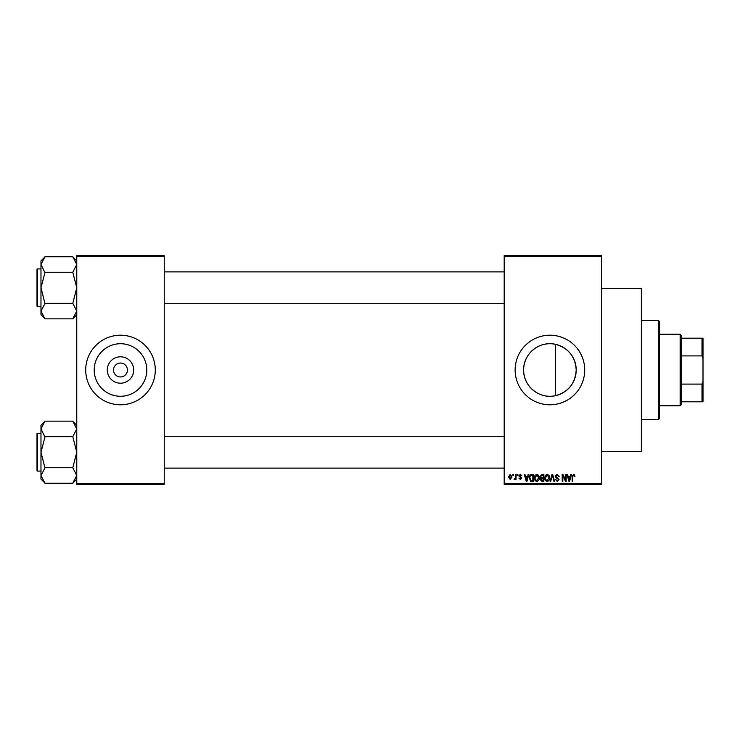 <?xml version="1.0" encoding="UTF-8"?>
<svg xmlns="http://www.w3.org/2000/svg" width="740" height="740" viewBox="0 0 740 740"><rect width="100%" height="100%" fill="white"/><g stroke="black" fill="none" stroke-linecap="round" stroke-linejoin="round"><path stroke-width="1.11" d="M133.7 370A13.2 13.2 0 0 1 120.5 383.2A13.2 13.2 0 0 1 107.3 370A13.2 13.2 0 0 1 120.5 356.8A13.2 13.2 0 0 1 133.7 370M113.544 370A6.956 6.956 0 0 0 120.5 376.956A6.956 6.956 0 0 0 127.456 370A6.956 6.956 0 0 0 120.5 363.044A6.956 6.956 0 0 0 113.544 370M94.221 370A26.279 26.279 0 0 0 120.5 396.279A26.279 26.279 0 0 0 146.779 370A26.279 26.279 0 0 0 120.5 343.721A26.279 26.279 0 0 0 94.221 370M85.71 370A34.789 34.789 0 0 0 120.5 404.789A34.789 34.789 0 0 0 155.289 370A34.789 34.789 0 0 0 120.5 335.211A34.789 34.789 0 0 0 85.71 370M555.37 395.715C539.469 399.443 523.226 386.225 523.633 370C523.263 353.729 539.451 340.567 555.37 344.285C568.329 347.911 575.276 356.486 576.201 370C575.276 383.514 568.329 392.08 555.37 395.715L555.37 344.285M576.201 370A26.279 26.279 0 0 1 549.922 396.279A26.279 26.279 0 0 1 523.633 370A26.279 26.279 0 0 1 549.922 343.721A26.279 26.279 0 0 1 576.201 370M515.133 370A34.789 34.789 0 0 0 549.922 404.789A34.789 34.789 0 0 0 584.711 370A34.789 34.789 0 0 0 549.922 335.211A34.789 34.789 0 0 0 515.133 370M601.611 288.489L641.367 288.489L641.367 451.511L601.611 451.511M601.611 256.678L504.19 256.678L504.19 255.689L601.611 255.689L601.611 484.312L504.19 484.312L504.19 483.322L601.611 483.322M512.866 474.377L513.505 474.377L513.505 475.367L512.866 475.367L512.866 474.377M517.205 474.377L517.843 474.377L517.843 475.367L517.205 475.367L517.205 474.377M528.203 474.377L528.86 474.377L526.936 481.333L526.279 481.333L524.253 474.377L524.919 474.377L525.465 476.449L527.657 476.449L528.203 474.377M538.627 475.376L539.257 477.763C539.395 479.733 538.581 480.954 536.815 481.426C535.076 480.963 534.271 479.77 534.373 477.846L535.002 475.348L536.815 474.285L538.627 475.376M549.024 475.376L549.644 477.763C549.783 479.733 548.969 480.954 547.202 481.426C545.473 480.963 544.659 479.77 544.77 477.846L545.399 475.348L547.212 474.285L549.024 475.376M557.127 474.285L559.227 476.634L557.072 475.099L555.796 476.292L559.042 479.52L557.248 481.426L555.342 479.344L557.229 480.612L558.413 479.492L558.219 478.78L556.119 477.957L555.157 476.301L557.127 474.285M570.855 474.377L571.521 474.377L569.596 481.333L568.93 481.333L566.905 474.377L567.571 474.377L568.116 476.449L570.309 476.449L570.855 474.377M504.19 256.678L504.19 483.322M574.573 474.775L574.952 476.449L574.314 476.541L573.555 475.099L572.871 475.626L572.779 481.333L572.149 481.333L572.149 476.606L573.583 474.285L574.573 474.775M565.554 474.377L566.183 474.377L566.183 481.333L565.508 481.333L562.844 475.755L562.844 481.333L562.206 481.333L562.206 474.377L562.89 474.377L565.554 479.946L565.554 474.377M552.059 474.377L552.678 474.377L554.547 481.333L553.899 481.333L552.401 475.191L550.736 481.333L550.07 481.333L552.059 474.377M541.902 474.377L543.863 474.377L543.863 481.333L541.902 481.333L540.163 479.585L540.848 478.123L539.978 476.412L541.902 474.377M531.616 474.377L533.475 474.377L533.475 481.333L530.7 481.204L529.23 477.892C529.063 475.913 529.859 474.738 531.616 474.377M520.359 474.285L521.904 475.913L520.322 475.006L519.462 475.792L521.811 478.077L520.387 479.52L518.925 478.077L520.368 478.799L521.182 478.188L518.832 475.922L520.359 474.285M515.401 474.377L516.03 474.377L516.03 479.437L515.401 479.437L515.401 478.623L514.642 479.52L514.041 479.252L515.28 478.031L515.401 474.377M510.202 474.285L511.969 476.902L510.202 479.52L508.445 476.958L510.202 474.285M164.234 484.312L76.766 484.312L76.766 483.322L164.234 483.322L164.234 484.312M164.234 256.678L76.766 256.678L76.766 255.689L164.234 255.689L164.234 483.322M76.766 256.678L76.766 483.322M569.504 479.289L570.096 477.263L568.329 477.263L569.208 480.612L569.504 479.289M547.202 480.612L549.015 477.753L547.212 475.099L545.399 477.864L545.667 479.437L547.202 480.612M543.234 480.519L543.234 478.438L541.384 478.502L540.792 479.465L543.234 480.519M543.234 477.624L543.234 475.191L541.236 475.274L540.616 476.412L541.985 477.624L543.234 477.624M536.805 480.612L538.627 477.753L536.824 475.099L535.011 477.864L535.279 479.437L536.805 480.612M532.837 480.519L532.837 475.191L531.699 475.191L530.108 476.199L529.859 477.901L530.821 480.38L532.837 480.519M526.852 479.289L527.444 477.263L525.678 477.263L526.556 480.612L526.852 479.289M510.221 478.799L511.331 476.902L510.184 475.006L509.074 476.902L510.221 478.799M658.267 320.3L659.266 321.289L659.266 418.711L658.267 419.7L658.267 320.3L641.367 320.3M76.766 314.685L72.788 318.848L44.955 318.848L40.977 311.087L44.955 303.511L40.977 287.795L44.955 272.635L40.977 264.504L44.955 256.743L72.788 256.743L76.766 264.504L76.683 263.449L76.766 264.504L72.788 272.264L44.955 272.264M44.955 318.663L40.977 314.685L40.977 260.896L44.955 256.928M37 270.896L37 269.508A0.592 0.592 0 0 1 37.592 268.907L37.592 306.684A0.592 0.592 0 0 1 37 306.082L37 269.508A0.592 0.592 0 0 1 37.592 268.907L40.977 268.907M37.592 306.684L40.977 306.684M72.788 272.264L76.766 287.795L72.788 303.317L44.955 303.317M72.788 303.317L76.766 311.087L72.788 318.663M72.788 256.928L76.766 260.896M680.134 405.788L680.134 334.212L681.133 335.211L681.133 404.789L680.134 405.788L659.266 405.788M680.134 334.212L659.266 334.212M703 401.811L702.01 401.811L702.01 384.097L703 381.424L703 401.811M681.133 401.811L702.01 401.811M681.133 338.189L703 338.189L703 381.424M681.133 384.097L702.01 384.097M703 358.576L702.01 355.903L702.01 338.189M681.133 355.903L702.01 355.903M37 306.082L37 304.695M76.766 479.104L72.788 483.257L44.955 483.257L40.977 475.496L44.955 467.921L40.977 452.205L44.955 437.053L40.977 428.913L44.955 421.153L72.788 421.153L76.766 428.913L76.683 427.868L76.766 428.913L72.788 436.683L44.955 436.683M44.955 483.072L40.977 479.104L40.977 425.315L44.955 421.338M37 435.305L37 433.918A0.592 0.592 0 0 1 37.592 433.316L37.592 471.093A0.592 0.592 0 0 1 37 470.492L37 433.918A0.592 0.592 0 0 1 37.592 433.316L40.977 433.316M37.592 471.093L40.977 471.093M72.788 436.683L76.766 452.205L72.788 467.736L44.955 467.736M72.788 467.736L76.766 475.496L72.788 483.072M72.788 421.338L76.766 425.315M37 470.492L37 469.105M658.267 419.7L641.367 419.7M504.19 271.885L164.234 271.885M504.19 303.696L164.234 303.696M164.234 468.115L504.19 468.115M164.234 436.304L504.19 436.304"/></g></svg>
